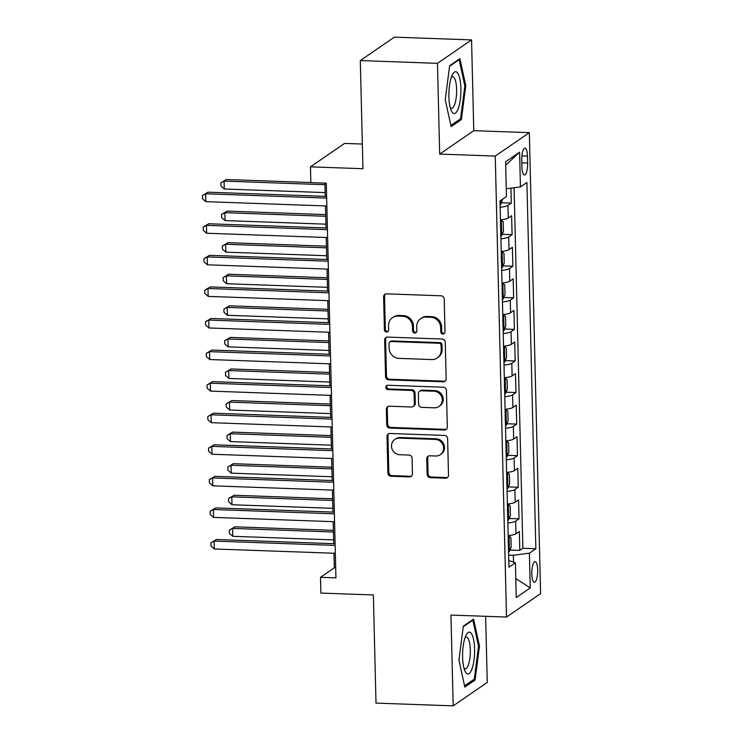 <?xml version="1.0" encoding="UTF-8"?>
<svg xmlns="http://www.w3.org/2000/svg" width="743" height="743" viewBox="0 0 743 743"><rect width="100%" height="100%" fill="white"/><g stroke="black" fill="none" stroke-linecap="round" stroke-linejoin="round"><path stroke-width="1.11" d="M442.939 334.034A2.21 2.08 -124.5 0 0 445.001 331.935L444.203 299.011A3.167 2.963 -124.5 0 0 441.091 295.798L386.564 293.856A3.167 2.963 -124.5 0 0 383.602 296.847L384.41 329.781A2.21 2.08 -124.5 0 0 387.781 331.675A2.21 2.08 -124.5 0 0 388.654 329.929L388.552 325.666A10.123 9.492 -124.5 0 1 392.508 317.67A10.123 9.492 -124.5 0 1 397.997 316.1L402.548 316.258A10.123 9.492 -124.5 0 1 412.486 326.521L412.588 330.784A2.21 2.08 -124.5 0 0 415.959 332.678A2.21 2.08 -124.5 0 0 416.832 330.932L416.721 326.669A10.123 9.492 -124.5 0 1 420.687 318.673A10.123 9.492 -124.5 0 1 426.176 317.103L430.717 317.261A10.123 9.492 -124.5 0 1 440.655 327.524L440.766 331.787A2.21 2.08 -124.5 0 0 442.939 334.034M420.687 318.673L421.606 318.041A10.123 9.492 -124.5 0 1 427.095 316.462L431.646 316.629A10.123 9.492 -124.5 0 1 441.583 326.892L441.686 331.155A2.21 2.08 -124.5 0 0 444.555 333.301M385.338 294.079A3.167 2.963 -124.5 0 0 384.53 296.216L385.329 329.14A2.21 2.08 -124.5 0 0 388.199 331.294M392.508 317.67L393.428 317.038A10.123 9.492 -124.5 0 1 398.926 315.459L403.468 315.626A10.123 9.492 -124.5 0 1 413.405 325.889L413.507 330.152A2.21 2.08 -124.5 0 0 416.377 332.297M537.681 569.955A10.309 2.935 92 0 0 535.099 561.68A10.309 2.935 92 0 0 531.784 574.005A10.309 2.935 92 0 0 534.366 582.289A10.309 2.935 92 0 0 537.681 569.955M427.151 474.433A3.167 2.963 -124.5 0 0 430.253 477.638L445.549 478.186A3.167 2.963 -124.5 0 0 448.503 475.195L447.611 438.63A3.167 2.963 -124.5 0 0 444.509 435.417L389.973 433.475A3.167 2.963 -124.5 0 0 387.019 436.466L387.911 473.04A3.167 2.963 -124.5 0 0 391.013 476.244L409.495 476.904A3.167 2.963 -124.5 0 0 412.449 473.913L412.068 458.264A3.167 2.963 -124.5 0 0 408.966 455.05L399.799 454.725A8.461 7.932 -124.5 0 1 391.923 448.642A8.461 7.932 -124.5 0 1 394.802 439.466A8.461 7.932 -124.5 0 1 399.39 438.147L435.296 439.429A8.461 7.932 -124.5 0 1 443.172 445.512A8.461 7.932 -124.5 0 1 440.293 454.688A8.461 7.932 -124.5 0 1 435.704 456.007L429.714 455.793A3.167 2.963 -124.5 0 0 426.761 458.784L427.151 474.433L428.07 473.802A3.167 2.963 -124.5 0 0 431.172 477.006L446.478 477.554A3.167 2.963 -124.5 0 0 447.695 477.331M437.469 63.331L439.689 154.098L473.774 130.675L471.554 39.899L437.469 63.331L360.299 60.573L362.946 168.717L310.472 166.841L310.862 182.629L326.288 183.177L335.938 577.85L320.502 577.302L320.892 593.09L373.357 594.957L376.004 703.101L453.174 705.85L487.259 682.427L485.643 616.309M439.689 154.098L495.247 156.086L506.512 617.052L450.955 615.074L453.174 705.85M443.2 381.8A3.167 2.963 -124.5 0 0 446.153 378.809L445.261 342.244A3.167 2.963 -124.5 0 0 442.15 339.031L387.614 337.09A3.167 2.963 -124.5 0 0 384.66 340.08L385.552 376.655A3.167 2.963 -124.5 0 0 388.663 379.859L443.2 381.8L444.119 381.168A3.167 2.963 -124.5 0 0 445.345 380.945M446.432 390.437L447.332 427.002A3.167 2.963 -124.5 0 1 444.37 429.993L389.843 428.052A3.167 2.963 -124.5 0 1 386.731 424.847L386.351 409.189A3.167 2.963 -124.5 0 1 389.304 406.198L411.427 406.988A3.167 2.963 -124.5 0 0 414.38 403.997L414.12 393.614A3.167 2.963 -124.5 0 0 411.018 390.409L387.995 389.592A2.21 2.08 -124.5 0 1 386.685 385.598A2.21 2.08 -124.5 0 1 387.883 385.255L443.33 387.224A3.167 2.963 -124.5 0 1 446.432 390.437M360.299 60.573L394.384 37.15L471.554 39.899M509.967 550.052L519.794 550.396L519.338 531.459L515.967 533.762L515.661 521.14A12.891 2.554 178.6 0 1 507.868 522.979M509.196 518.475L519.023 518.828L518.558 499.881L515.196 502.194L514.89 489.563A12.891 2.554 178.6 0 1 507.088 491.402M508.426 486.897L518.252 487.25L517.787 468.304L514.425 470.616L514.119 457.985A12.891 2.554 178.6 0 1 506.317 459.833M507.655 455.329L517.481 455.682L517.017 436.735L513.654 439.048L513.348 426.417A12.891 2.554 178.6 0 1 505.546 428.256M506.875 423.751L516.71 424.104L516.246 405.158L512.884 407.47L512.577 394.839A12.891 2.554 178.6 0 1 504.776 396.678M506.104 392.183L515.939 392.527L515.475 373.59L512.113 375.893L511.806 363.271A12.891 2.554 178.6 0 1 504.005 365.11M505.333 360.606L515.168 360.959L514.704 342.012L511.342 344.325L511.035 331.694A12.891 2.554 178.6 0 1 503.234 333.533M504.562 329.028L514.397 329.381L513.933 310.435L510.571 312.747L510.265 300.116A12.891 2.554 178.6 0 1 502.463 301.964M503.791 297.46L513.627 297.813L513.162 278.866L509.8 281.179L509.494 268.548A12.891 2.554 178.6 0 1 501.692 270.387M503.02 265.883L512.856 266.235L512.391 247.289L509.029 249.602L508.714 236.971A12.891 2.554 178.6 0 1 500.921 238.819M502.249 234.314L512.085 234.658L511.621 215.721L508.258 218.033A12.891 2.554 178.6 0 1 500.457 219.872M521.753 160.014L521.93 166.961A9.984 2.842 92 0 0 524.428 174.976A9.984 2.842 92 0 0 527.641 163.033L527.465 156.086A9.984 2.842 92 0 0 524.967 148.071A9.984 2.842 92 0 0 521.753 160.014M495.247 156.086L529.332 132.653L540.598 593.629L506.512 617.052M519.794 550.396L522.886 548.278L535.852 548.743L526.898 182.49L520.444 186.92L506.252 188.768M535.852 548.743L529.397 553.173L530.251 587.899L516.246 597.53L515.391 562.795L508.946 567.225L499.993 200.972L506.447 196.542L505.593 161.807L519.598 152.185L520.444 186.92M501.479 202.737L511.305 203.09L507.943 205.402A12.891 2.554 178.6 0 1 500.15 207.241M512.085 234.658L508.714 236.971M512.856 266.235L509.494 268.548M513.627 297.813L510.265 300.116M514.397 329.381L511.035 331.694M515.168 360.959L511.806 363.271M515.939 392.527L512.577 394.839M516.71 424.104L513.348 426.417M517.481 455.682L514.119 457.985M518.252 487.25L514.89 489.563M519.023 518.828L515.661 521.14M522.886 548.278L514.072 187.747M511.305 203.09L510.943 188.155M513.534 562.154L513.367 555.262L508.649 555.095M362.343 144.049L344.557 143.418L310.472 166.841M473.774 130.675L529.332 132.653M333.969 553.238L334.322 567.801L320.502 577.302M324.923 183.131L325.248 196.366M325.48 205.932L326.019 227.943M326.251 237.5L326.79 259.511M327.022 269.077L327.561 291.089M327.793 300.646L328.332 322.666M328.564 332.223L329.103 354.235M329.335 363.791L329.873 385.812M330.106 395.369L330.644 417.38M330.876 426.946L331.415 448.958M331.647 458.515L332.186 480.526M332.427 490.092L332.957 512.103M333.198 521.66L333.737 543.681M335.687 567.856L334.322 567.801M501.228 251.44A12.891 2.554 -1.4 0 0 509.029 249.602M501.999 283.018A12.891 2.554 -1.4 0 0 509.8 281.179M502.77 314.595A12.891 2.554 -1.4 0 0 510.571 312.747M503.54 346.164A12.891 2.554 -1.4 0 0 511.342 344.325M504.311 377.741A12.891 2.554 -1.4 0 0 512.113 375.893M505.082 409.309A12.891 2.554 -1.4 0 0 512.884 407.47M505.862 440.887A12.891 2.554 -1.4 0 0 513.654 439.048M506.633 472.455A12.891 2.554 -1.4 0 0 514.425 470.616M507.404 504.033A12.891 2.554 -1.4 0 0 515.196 502.194M515.391 562.795L508.779 560.528M508.175 535.61A12.891 2.554 -1.4 0 0 515.967 533.762M513.367 555.262L529.397 553.173M505.677 165.225L519.598 152.185M530.251 587.899L515.781 578.574M445.252 99.711L451.122 126.654L461.394 119.604L465.777 85.603L459.898 58.66L449.636 65.718L445.252 99.711M475.083 680.031L479.476 646.038L473.597 619.095L463.335 626.154L458.942 660.146L464.821 687.089L475.083 680.031L473.142 679.966M464.793 85.566L465.777 85.603M459.443 119.53L461.394 119.604M478.492 646.001L479.476 646.038M386.397 337.313A3.167 2.963 -124.5 0 0 385.58 339.449L386.481 376.023A3.167 2.963 -124.5 0 0 389.583 379.227L444.119 381.168M441.101 345.504A2.21 2.08 -124.5 0 0 438.927 343.257L391.059 341.548A2.21 2.08 -124.5 0 0 388.988 343.647L389.1 348.133A10.123 9.492 -124.5 0 0 399.037 358.395L431.757 359.566A10.123 9.492 -124.5 0 0 437.246 357.987A10.123 9.492 -124.5 0 0 441.212 349.99L441.101 345.504L442.02 344.863A2.21 2.08 -124.5 0 0 439.847 342.625L438.927 343.257M389.852 341.891L390.772 341.26A2.21 2.08 -124.5 0 1 391.979 340.916L439.847 342.625M437.246 357.987L438.166 357.355A10.123 9.492 -124.5 0 0 442.131 349.359L441.212 349.99M442.02 344.863L442.131 349.359M388.078 406.421A3.167 2.963 -124.5 0 0 387.27 408.557L387.651 424.207A3.167 2.963 -124.5 0 0 390.762 427.42L445.298 429.361A3.167 2.963 -124.5 0 0 446.515 429.138M413.136 406.495L414.055 405.864A3.167 2.963 -124.5 0 0 415.3 403.365L415.04 392.982A3.167 2.963 -124.5 0 0 411.938 389.778L388.914 388.96L387.995 389.592M387.196 385.348A2.21 2.08 -124.5 0 0 388.914 388.96M434.376 407.805A8.461 7.932 -124.5 0 0 438.964 406.495A8.461 7.932 -124.5 0 0 441.844 397.319A8.461 7.932 -124.5 0 0 433.968 391.227L421.318 390.781A3.167 2.963 -124.5 0 0 418.365 393.771L418.615 404.155A3.167 2.963 -124.5 0 0 421.727 407.359L434.376 407.805M438.964 406.495L439.884 405.854A8.461 7.932 -124.5 0 0 442.763 396.678A8.461 7.932 -124.5 0 0 434.887 390.595L433.968 391.227M419.6 391.273L420.519 390.632A3.167 2.963 -124.5 0 1 422.238 390.14L434.887 390.595M428.497 456.016A3.167 2.963 -124.5 0 0 427.689 458.152L428.07 473.802M440.293 454.688L441.212 454.057A8.461 7.932 -124.5 0 0 444.091 444.881A8.461 7.932 -124.5 0 0 436.215 438.788L435.296 439.429M394.802 439.466L395.731 438.834A8.461 7.932 -124.5 0 1 400.319 437.516L436.215 438.788M388.747 433.698A3.167 2.963 -124.5 0 0 387.939 435.835L388.83 472.399A3.167 2.963 -124.5 0 0 391.942 475.613L410.424 476.272A3.167 2.963 -124.5 0 0 411.641 476.049M502.658 199.143L500.903 204.167A8.535 1.69 178.6 0 1 500.085 204.548M310.853 182.537L226.392 179.527L224.089 181.106L224.284 189.001L325.155 192.595M324.96 184.701L224.089 181.106L220.829 182.852L226.392 179.527M224.284 189.001L220.903 186.01L220.829 182.852M326.614 196.412L207.966 192.186L205.662 193.765L326.651 198.084M205.857 201.659L202.477 198.678L202.402 195.52L205.662 193.765L205.857 201.659L326.846 205.978M202.402 195.52L207.966 192.186M460.883 88.519A20.943 5.963 92 0 0 452.468 74.588A20.943 5.963 92 0 0 448.911 96.757A20.943 5.963 92 0 0 451.187 110.475A20.943 5.963 92 0 0 457.753 109.806A20.943 5.963 92 0 0 460.883 88.519M450.249 107.679A15.854 4.514 92 0 0 451.521 108.385A15.854 4.514 92 0 0 456.62 89.42A15.854 4.514 92 0 0 452.645 76.687A15.854 4.514 92 0 0 451.335 77.309M449.561 66.285L459.146 59.7L464.839 85.798L460.595 118.741L450.862 125.428M458.431 59.672L459.146 59.7M471.155 633.24A20.943 5.963 92 0 0 466.167 635.014A20.943 5.963 92 0 0 464.886 670.901A20.943 5.963 92 0 0 466.037 672.898A20.943 5.963 92 0 0 474.034 659.765A20.943 5.963 92 0 0 471.155 633.24M463.948 668.106A15.854 4.514 92 0 0 465.211 668.811A15.854 4.514 92 0 0 470.152 655.614A15.854 4.514 92 0 0 467.719 637.958A15.854 4.514 92 0 0 466.344 637.122A15.854 4.514 92 0 0 465.034 637.735M463.26 626.72L472.845 620.126L478.538 646.234L474.285 679.176L464.551 685.863M472.13 620.108L472.845 620.126M500.856 236.125A8.535 1.69 178.6 0 0 501.674 235.745L503.438 231.324L503.215 221.851L501.293 219.956A8.535 1.69 178.6 0 1 500.466 220.337M501.293 219.956L500.457 219.928M325.694 214.606L227.163 211.096L224.86 212.684L225.055 220.578L325.926 224.172M500.457 230.209C501.646 228.472 501.609 227.209 500.364 226.42M325.731 216.278L224.86 212.684L221.6 214.43L227.163 211.096M225.055 220.578L221.674 217.588L221.6 214.43M501.627 267.694A8.535 1.69 178.6 0 0 502.444 267.322L504.218 262.892L503.986 253.419L502.064 251.533A8.535 1.69 178.6 0 1 501.237 251.905M502.064 251.533L501.228 251.506M326.465 246.184L227.934 242.673L225.631 244.252L225.826 252.146L326.697 255.741M501.228 261.777C502.417 260.05 502.379 258.787 501.135 257.988M326.502 247.846L225.631 244.252L222.371 246.007L227.934 242.673M225.826 252.146L222.445 249.165L222.371 246.007M502.398 299.271A8.535 1.69 178.6 0 0 503.215 298.89L504.989 294.469L504.757 284.996L502.835 283.102A8.535 1.69 178.6 0 1 502.008 283.482M502.835 283.102L501.999 283.074M327.236 277.761L228.714 274.241L226.411 275.829L226.596 283.724L327.468 287.318M501.999 293.355C503.187 291.618 503.15 290.355 501.906 289.566M327.273 279.424L226.411 275.829L223.141 277.576L228.714 274.241M226.596 283.724L223.216 280.733L223.141 277.576M503.169 330.839A8.535 1.69 178.6 0 0 503.986 330.468L505.76 326.038L505.528 316.574L503.605 314.679A8.535 1.69 178.6 0 1 502.779 315.06M503.605 314.679L502.77 314.651M328.007 309.329L229.485 305.819L227.182 307.398L227.367 315.292L328.239 318.886M502.77 324.923C503.958 323.196 503.93 321.933 502.677 321.134M328.044 311.001L227.182 307.398L223.912 309.153L229.485 305.819M227.367 315.292L223.996 312.311L223.912 309.153M327.384 227.99L208.737 223.764L206.443 225.343L327.431 229.652M206.628 233.237L203.248 230.246L203.173 227.089L206.443 225.343L206.628 233.237L327.617 237.546M203.173 227.089L208.737 223.764M328.155 259.567L209.517 255.332L207.213 256.92L328.202 261.23M207.399 264.814L204.019 261.824L203.944 258.666L207.213 256.92L207.399 264.814L328.387 269.124M203.944 258.666L209.517 255.332M328.926 291.135L210.288 286.909L207.984 288.488L328.973 292.807M208.17 296.383L204.799 293.401L204.715 290.244L207.984 288.488L208.17 296.383L329.158 300.701M204.715 290.244L210.288 286.909M329.697 322.713L211.058 318.478L208.755 320.066L329.743 324.375M208.95 327.96L205.57 324.97L205.486 321.812L208.755 320.066L208.95 327.96L329.938 332.27M205.486 321.812L211.058 318.478M503.94 362.417A8.535 1.69 178.6 0 0 504.766 362.036L506.531 357.615L506.299 348.142L504.376 346.247A8.535 1.69 178.6 0 1 503.559 346.628M504.376 346.247L503.54 346.219M328.777 340.907L230.256 337.396L227.952 338.975L228.147 346.87L329.01 350.464M503.54 356.501C504.729 354.773 504.701 353.51 503.448 352.711M328.815 342.569L227.952 338.975L224.683 340.721L230.256 337.396M228.147 346.87L224.767 343.879L224.683 340.721M330.468 354.281L211.829 350.055L209.526 351.634L330.514 355.953M209.721 359.528L206.34 356.547L206.257 353.389L209.526 351.634L209.721 359.528L330.709 363.847M206.257 353.389L211.829 350.055M504.711 393.994A8.535 1.69 178.6 0 0 505.537 393.614L507.302 389.193L507.07 379.719L505.147 377.825A8.535 1.69 178.6 0 1 504.33 378.206M505.147 377.825L504.321 377.797M329.548 372.475L231.027 368.965L228.723 370.553L228.918 378.438L329.781 382.041M504.321 388.078C505.5 386.341 505.472 385.078 504.228 384.289M329.586 374.147L228.723 370.553L225.454 372.299L231.027 368.965M228.918 378.438L225.538 375.456L225.454 372.299M331.248 385.858L212.6 381.633L210.297 383.212L331.285 387.521M210.492 391.106L207.111 388.115L207.037 384.958L210.297 383.212L210.492 391.106L331.48 395.415M207.037 384.958L212.6 381.633M505.481 425.563A8.535 1.69 178.6 0 0 506.308 425.182L508.073 420.761L507.84 411.288L505.918 409.402A8.535 1.69 178.6 0 1 505.101 409.774M505.918 409.402L505.091 409.365M330.319 404.053L231.797 400.542L229.494 402.121L229.689 410.015L330.551 413.61M505.091 419.646C506.271 417.919 506.243 416.656 504.999 415.857M330.356 405.715L229.494 402.121L226.225 403.876L231.797 400.542M229.689 410.015L226.309 407.034L226.225 403.876M332.019 417.436L213.371 413.201L211.068 414.789L332.056 419.098M211.263 422.674L207.882 419.693L207.808 416.535L211.068 414.789L211.263 422.674L332.251 426.993M207.808 416.535L213.371 413.201M506.252 457.14A8.535 1.69 178.6 0 0 507.079 456.759L508.844 452.338L508.611 442.865L506.689 440.971A8.535 1.69 178.6 0 1 505.872 441.351M506.689 440.971L505.862 440.943M331.09 435.621L232.568 432.11L230.265 433.698L230.46 441.593L331.322 445.187M505.862 451.224C507.042 449.487 507.014 448.224 505.769 447.435M331.137 437.293L230.265 433.698L227.005 435.444L232.568 432.11M230.46 441.593L227.079 438.602L227.005 435.444M332.79 449.004L214.142 444.778L211.839 446.357L332.827 450.676M212.034 454.252L208.653 451.27L208.579 448.113L211.839 446.357L212.034 454.252L333.022 458.561M208.579 448.113L214.142 444.778M507.023 488.708A8.535 1.69 178.6 0 0 507.85 488.337L509.614 483.907L509.382 474.433L507.46 472.548A8.535 1.69 178.6 0 1 506.642 472.929M507.46 472.548L506.633 472.52M331.861 467.198L233.339 463.688L231.036 465.267L231.231 473.161L332.093 476.755M506.633 482.792C507.813 481.065 507.785 479.802 506.54 479.003M331.907 468.861L231.036 465.267L227.776 467.022L233.339 463.688M231.231 473.161L227.85 470.18L227.776 467.022M333.561 480.582L214.913 476.347L212.609 477.935L333.598 482.244M212.804 485.829L209.424 482.839L209.35 479.681L212.609 477.935L212.804 485.829L333.793 490.139M209.35 479.681L214.913 476.347M507.794 520.286A8.535 1.69 178.6 0 0 508.621 519.905L510.385 515.484L510.153 506.011L508.231 504.116A8.535 1.69 178.6 0 1 507.413 504.497M508.231 504.116L507.404 504.088M332.632 498.776L234.11 495.256L231.807 496.844L232.002 504.738L332.873 508.333M507.404 514.37C508.584 512.642 508.556 511.379 507.311 510.58M332.678 500.438L231.807 496.844L228.547 498.59L234.11 495.256M232.002 504.738L228.621 501.748L228.547 498.59M334.331 512.15L215.684 507.924L213.38 509.503L334.369 513.822M213.575 517.397L210.195 514.416L210.12 511.258L213.38 509.503L213.575 517.397L334.564 521.716M210.12 511.258L215.684 507.924M508.574 551.854A8.535 1.69 178.6 0 0 509.392 551.482L511.156 547.052L510.924 537.588L509.001 535.694A8.535 1.69 178.6 0 1 508.184 536.075M509.001 535.694L508.175 535.666M333.403 530.344L234.881 526.833L232.578 528.412L232.773 536.307L333.644 539.91M508.175 545.947C509.354 544.21 509.326 542.947 508.082 542.158M333.449 532.016L232.578 528.412L229.318 530.168L234.881 526.833M232.773 536.307L229.392 533.325L229.318 530.168M335.102 543.727L216.454 539.492L214.151 541.08L335.139 545.39M214.346 548.975L210.966 545.984L210.891 542.827L214.151 541.08L214.346 548.975L335.334 553.284M210.891 542.827L216.454 539.492M508.258 218.033L507.943 205.402M521.902 155.891L527.465 156.086M521.827 162.828L527.641 163.033M441.583 326.892L440.655 327.524M431.646 316.629L430.717 317.261M427.095 316.462L426.176 317.103M413.507 330.152L412.588 330.784M413.405 325.889L412.486 326.521M403.468 315.626L402.548 316.258M398.926 315.459L397.997 316.1M385.329 329.14L384.41 329.781M384.53 296.216L383.602 296.847M441.686 331.155L440.766 331.787M389.583 379.227L388.663 379.859M386.481 376.023L385.552 376.655M385.58 339.449L384.66 340.08M391.979 340.916L391.059 341.548M445.298 429.361L444.37 429.993M390.762 427.42L389.843 428.052M387.651 424.207L386.731 424.847M387.27 408.557L386.351 409.189M415.3 403.365L414.38 403.997M415.04 392.982L414.12 393.614M411.938 389.778L411.018 390.409M422.238 390.14L421.318 390.781M427.689 458.152L426.761 458.784M400.319 437.516L399.39 438.147M410.424 476.272L409.495 476.904M391.942 475.613L391.013 476.244M388.83 472.399L387.911 473.04M387.939 435.835L387.019 436.466M446.478 477.554L445.549 478.186M431.172 477.006L430.253 477.638M500.949 204.056L500.856 200.378M501.72 235.633L501.339 220.002M502.491 267.211L502.11 251.58M503.262 298.779L502.881 283.148M504.033 330.356L503.652 314.726M504.803 361.925L504.423 346.303M505.584 393.502L505.194 377.871M506.355 425.08L505.964 409.449M507.125 456.648L506.745 441.017M507.896 488.225L507.515 472.594M508.667 519.794L508.286 504.163M509.438 551.371L509.057 535.74"/></g></svg>
